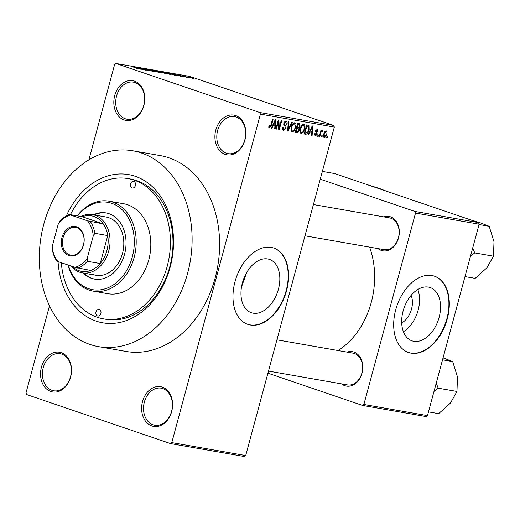 <?xml version="1.0" encoding="UTF-8"?>
<svg xmlns="http://www.w3.org/2000/svg" width="520" height="520" viewBox="0 0 520 520"><rect width="100%" height="100%" fill="white"/><g stroke="black" fill="none" stroke-linecap="round" stroke-linejoin="round"><path stroke-width="0.78" d="M225.147 154.362A20.15 15.327 99.9 0 1 215.806 129.994A20.15 15.327 99.9 0 1 235.619 115.564A20.15 15.327 99.9 0 1 244.966 139.932A20.15 15.327 99.9 0 1 225.147 154.362M236.132 117.007A18.811 14.3 -80.1 0 0 234.488 116.591A18.811 14.3 -80.1 0 0 217.373 131.553A18.811 14.3 -80.1 0 0 226.356 153.218A18.811 14.3 -80.1 0 0 228 153.641A18.811 14.3 -80.1 0 0 245.115 138.671A18.811 14.3 -80.1 0 0 236.132 117.007M151.873 425.945A20.15 15.327 99.9 0 1 142.526 401.576A20.15 15.327 99.9 0 1 162.338 387.147A20.15 15.327 99.9 0 1 171.685 411.515A20.15 15.327 99.9 0 1 151.873 425.945M162.851 388.596A18.811 14.3 -80.1 0 0 161.207 388.174A18.811 14.3 -80.1 0 0 144.092 403.143A18.811 14.3 -80.1 0 0 153.082 424.808A18.811 14.3 -80.1 0 0 154.72 425.224A18.811 14.3 -80.1 0 0 171.834 410.26A18.811 14.3 -80.1 0 0 162.851 388.596M50.798 391.495A20.15 15.327 99.9 0 1 41.451 367.126A20.15 15.327 99.9 0 1 61.263 352.697A20.15 15.327 99.9 0 1 70.609 377.065A20.15 15.327 99.9 0 1 50.798 391.495M61.776 354.14A18.811 14.3 -80.1 0 0 60.132 353.717A18.811 14.3 -80.1 0 0 43.017 368.687A18.811 14.3 -80.1 0 0 52.007 390.351A18.811 14.3 -80.1 0 0 53.645 390.774A18.811 14.3 -80.1 0 0 70.759 375.804A18.811 14.3 -80.1 0 0 61.776 354.14M124.072 119.912A20.15 15.327 99.9 0 1 114.731 95.544A20.15 15.327 99.9 0 1 134.544 81.114A20.15 15.327 99.9 0 1 143.884 105.482A20.15 15.327 99.9 0 1 124.072 119.912M135.05 82.556A18.811 14.3 -80.1 0 0 133.412 82.134A18.811 14.3 -80.1 0 0 116.298 97.103A18.811 14.3 -80.1 0 0 125.281 118.768A18.811 14.3 -80.1 0 0 126.926 119.191A18.811 14.3 -80.1 0 0 144.04 104.221A18.811 14.3 -80.1 0 0 135.05 82.556M241.482 287.06L246.643 272.63M253.084 313.177A28.158 18.161 108.8 0 0 278.025 290.583A28.158 18.161 108.8 0 0 269.483 259.415A28.158 18.161 108.8 0 0 267.716 258.96A28.158 18.161 108.8 0 0 242.775 281.554A28.158 18.161 108.8 0 0 251.316 312.721A28.158 18.161 108.8 0 0 253.084 313.177M250.322 325A40.306 25.994 108.8 0 0 286.013 292.656A40.306 25.994 108.8 0 0 273.793 248.053A40.306 25.994 108.8 0 0 271.258 247.403A40.306 25.994 108.8 0 0 235.567 279.74A40.306 25.994 108.8 0 0 247.786 324.35A40.306 25.994 108.8 0 0 250.322 325M247.592 324.279A40.306 25.994 108.8 0 0 249.931 324.864A40.306 25.994 108.8 0 0 285.578 292.675A40.306 25.994 108.8 0 0 273.598 247.988M383.637 216.853A17.466 13.28 99.9 0 1 390.423 216.801A17.466 13.28 99.9 0 1 398.522 237.919A17.466 13.28 99.9 0 1 381.355 250.425A17.466 13.28 99.9 0 1 378.079 248.612M382.558 249.281A16.12 12.259 -80.1 0 0 383.968 249.645A16.12 12.259 -80.1 0 0 398.638 236.815A16.12 12.259 -80.1 0 0 390.936 218.244A16.12 12.259 -80.1 0 0 389.526 217.886L313.417 204.555M347.139 352.125A17.466 13.28 99.9 0 1 353.925 352.072A17.466 13.28 99.9 0 1 362.024 373.197A17.466 13.28 99.9 0 1 344.851 385.704A17.466 13.28 99.9 0 1 341.575 383.89M346.06 384.56A16.12 12.259 -80.1 0 0 347.471 384.917A16.12 12.259 -80.1 0 0 362.135 372.086A16.12 12.259 -80.1 0 0 354.432 353.522A16.12 12.259 -80.1 0 0 353.028 353.158L276.919 339.833M66.352 215.911A75.231 57.207 99.9 0 1 135.245 176.293A75.231 57.207 99.9 0 1 170.131 267.267A75.231 57.207 99.9 0 1 96.167 321.139A75.231 57.207 99.9 0 1 58.058 261.612M61.282 262.704A71.201 54.145 -80.1 0 0 97.214 317.258A71.201 54.145 -80.1 0 0 103.428 318.851L106.002 319.306A71.201 54.145 -80.1 0 0 170.8 262.639A71.201 54.145 -80.1 0 0 136.78 180.622A71.201 54.145 -80.1 0 0 130.566 179.03L127.985 178.581A71.201 54.145 -80.1 0 0 70.415 214.662M89.882 344.416A99.417 75.602 -80.1 0 0 98.559 346.645A99.417 75.602 -80.1 0 0 189.026 267.527A99.417 75.602 -80.1 0 0 141.531 153.017A99.417 75.602 -80.1 0 0 132.853 150.787A99.417 75.602 -80.1 0 0 42.386 229.905A99.417 75.602 -80.1 0 0 89.882 344.416M98.559 346.645L126.061 351.455A99.417 75.602 -80.1 0 0 216.528 272.337A99.417 75.602 -80.1 0 0 169.026 157.827A99.417 75.602 -80.1 0 0 160.355 155.603L132.853 150.787M338.098 350.545A75.231 57.207 -80.1 0 0 369.597 247.13M411.106 295.399A17.843 11.505 -71.2 0 1 401.7 322.985M413.797 341.315A28.158 18.161 108.8 0 0 438.731 318.714A28.158 18.161 108.8 0 0 430.196 287.553A28.158 18.161 108.8 0 0 428.422 287.099A28.158 18.161 108.8 0 0 403.488 309.692A28.158 18.161 108.8 0 0 412.022 340.86A28.158 18.161 108.8 0 0 413.797 341.315M403.416 331.734A28.158 18.161 108.8 0 0 417.807 289.523M411.028 353.138A40.306 25.994 108.8 0 0 446.719 320.794A40.306 25.994 108.8 0 0 434.499 276.192A40.306 25.994 108.8 0 0 431.964 275.542A40.306 25.994 108.8 0 0 396.272 307.879A40.306 25.994 108.8 0 0 408.493 352.488A40.306 25.994 108.8 0 0 411.028 353.138M408.298 352.417A40.306 25.994 108.8 0 0 410.644 353.002A40.306 25.994 108.8 0 0 446.284 320.814A40.306 25.994 108.8 0 0 434.304 276.127M322.315 135.805L321.964 137.098L321.418 137.001L321.763 135.707L322.315 135.805M320.697 133.302L319.774 136.715L319.228 136.617L321.009 130.032L321.555 130.13L321.269 131.183L322.238 130.13L322.66 130.572L322.25 131.482L321.165 131.976L320.697 133.302L320.171 133.12M322.238 130.13L322.66 130.572L321.847 130.292M318.565 135.148L318.214 136.441L317.668 136.344L318.019 135.05L318.565 135.148M315.133 135.974L314.691 133.731L315.269 133.712L315.744 135.148L316.758 134.258L315.53 130.917L317.272 129.259L318.032 131.359L317.454 131.385L317.038 130.202L316.115 130.884L317.35 134.186L315.289 136.038M314.594 134.765L315.744 135.148M316.024 129.851L317.148 130.234L316.024 129.857M309.913 132.158L308.711 134.778L308.132 134.673L312.24 125.918L312.819 126.016L312.117 135.376L311.545 135.272L311.805 132.49L309.4 131.983M300.865 133.465L300.04 131.898L300.339 128.694C300.911 126.106 302.048 124.644 303.739 124.306C305.078 125.158 305.357 126.835 304.59 129.324L303.167 132.483L301.022 133.536M291.876 131.892L291.057 130.325L291.356 127.121C291.928 124.534 293.059 123.071 294.756 122.733C296.094 123.585 296.374 125.262 295.601 127.751L294.183 130.91L292.032 131.963M269.178 127.933L268.756 127.238L269.022 124.995L269.601 124.976L269.75 126.971L270.524 126.392L272.61 118.976L273.156 119.073L271.499 125.216L269.302 127.992M334.321 127.075L260.416 114.134L259.792 112.509L333.704 125.45L334.321 127.075L245.694 455.559L244.368 456.521L170.463 443.579L26.624 394.55L26 392.925L49.498 305.844M260.416 114.134L171.782 442.618L245.694 455.559M273.033 125.697L271.83 128.323L271.258 128.219L275.366 119.457L275.938 119.561L275.243 128.915L274.671 128.817L274.924 126.028L272.519 125.522M278.369 121.875L276.413 129.123L275.867 129.025L278.311 119.977L278.896 120.075L279.247 127.738L281.203 120.478L281.749 120.575L279.305 129.63L278.72 129.526L278.369 121.875L277.843 121.7M283.244 130.37L283.667 130.513C282.536 130.117 282.204 128.993 282.678 127.14L283.257 127.121L283.998 129.467L285.526 128.109L283.849 123.416L286.072 121.212C287.092 121.55 287.397 122.551 286.988 124.202L286.409 124.222L285.805 122.272L284.382 123.546L284.31 124.495L285.831 125.885L286.078 128.187L283.433 130.455M282.483 128.96L283.998 129.467M284.615 121.856L285.954 122.31L284.603 121.862M292.247 122.415L288.08 131.163L287.547 131.073L288.373 121.739L288.938 121.836L288.067 130.052L291.668 122.31L292.247 122.415M299.306 123.65L300.196 126.191L299.097 127.985L299.24 130.338C298.772 132.035 297.98 132.821 296.861 132.704L295.165 132.405L297.609 123.351L299.579 123.721M309.056 130.046C308.503 132.645 307.405 134.049 305.753 134.258L304.148 133.978L306.592 124.924L308.945 125.515L309.056 130.046L308.536 129.87M323.967 137.527L324.24 137.618C323.245 137.001 323.043 135.779 323.635 133.946L326.079 130.799C327.061 131.398 327.269 132.6 326.697 134.407C326.293 136.312 325.475 137.384 324.24 137.618L324.084 137.579M327.47 136.708L327.119 138.001L326.573 137.904L326.924 136.611L327.47 136.708M333.704 125.45L189.865 76.421L115.953 63.479L114.634 64.441L88.881 159.868M191.113 78.085L189.592 77.662L191.113 78.085M187.363 77.428L185.842 77.005L187.363 77.428M177.853 75.764L172.139 73.639L181.266 76.362L176.293 75.153L177.853 75.764M167.856 73.853L164.983 72.963C162.935 72.287 162.448 72.001 163.52 72.111L171.022 74.412L167.856 73.853M162.851 72.072L163.442 72.404M170.983 74.555L170.495 74.49M158.873 72.28L156 71.389C153.953 70.714 153.465 70.427 154.531 70.538L162.038 72.839L158.873 72.28M153.868 70.499L154.453 70.831M162 72.982L161.512 72.917M152.932 71.416L146.159 69.381C145.048 68.998 144.95 68.88 145.853 69.017L152.659 71.045C153.829 71.455 153.92 71.578 152.932 71.416C153.92 71.578 153.829 71.455 152.659 71.045L152.633 71.149M146.198 69.251L146.166 69.388C145.048 68.998 144.95 68.88 145.853 69.017L145.788 69.251M140.978 69.309L135.265 67.184L144.391 69.907L139.419 68.698L140.978 69.309M259.792 112.509L115.953 63.479M137.371 68.614L132.509 66.697L137.67 68.367L138.703 68.926L137.371 68.614M139.152 68.959L138.703 68.926M145.561 70.109L138.209 67.698L146.555 70.064L141.648 68.302L148.453 70.616L140.114 68.257L145.561 70.109M157.228 72.157L148.272 69.459L156.137 71.832L152.145 70.135L157.228 72.157M166.004 73.691L157.508 71.078L165.672 73.3C166.94 73.736 167.05 73.866 166.004 73.691C167.05 73.866 166.94 73.736 165.672 73.3L165.646 73.398M174.902 75.251L166.491 72.65L173.531 74.438C175.611 75.12 176.066 75.394 174.902 75.251L175.682 75.316M184.717 76.98L179.569 75.231L184.379 76.915M188.922 77.701L183.43 75.92L188.922 77.701M193.505 78.52L189.417 77.383C187.928 76.889 187.583 76.687 188.377 76.772L194.006 78.552M187.883 76.745L188.325 76.986M415.519 213.07L414.901 211.445L478.498 222.58L479.122 224.205L415.519 213.07L363.876 404.469L427.473 415.603L426.153 416.566L362.557 405.431L267.923 373.178M479.122 224.205L427.473 415.603M478.498 222.58L334.659 173.55L322.361 171.399M414.901 211.445L320.262 179.186M362.557 405.431L363.876 404.469M170.463 443.579L171.782 442.618M137.339 67.873L140.328 68.725L137.306 67.99M160.68 72.748L157.8 71.435L154.778 70.954M155.331 70.811L161.155 72.852M158.853 71.442L162.416 72.391L158.828 71.526M162.383 72.527L161.987 72.163M161.681 72.404L165.704 73.495L161.655 72.488M165.666 73.632L165.133 73.21M169.669 74.321L166.784 73.008L163.761 72.527M164.32 72.384C163.514 72.306 163.917 72.534 165.542 73.06L170.138 74.425M167.837 73.014L174.415 74.867L167.811 73.099M173.999 75.088L174.415 74.867M174.213 74.334L177.209 75.186L174.187 74.445M192.79 78.37L188.754 77.148M189.072 77.012L193.044 78.429M271.297 128.141L271.83 128.323M274.677 128.726L275.243 128.915M272.649 125.255L274.924 126.028M274.722 122.128L273.507 124.67L275.028 124.943L275.438 120.458L274.722 122.128L274.196 121.947M273 124.501L273.507 124.67M274.969 120.302L275.438 120.458M275.892 128.947L276.413 129.123M278.629 127.53L279.247 127.738M278.714 129.428L279.305 129.63M286.449 124.02L286.988 124.202M283.861 123.364L284.382 123.546M283.699 124.287L284.31 124.495M283.81 125.203L285.831 125.885M285.552 128.011L286.078 128.187M287.553 130.988L288.08 131.163M287.651 129.916L288.067 130.052M295.081 127.576L295.601 127.751M293.462 130.663L294.183 130.91M294.469 123.786C293.169 124.072 292.312 125.216 291.896 127.231C291.324 129.084 291.531 130.325 292.526 130.956C293.793 130.689 294.645 129.578 295.061 127.627L295.386 125.541L294.469 123.786L293.221 123.364L294.469 123.786M291.375 127.056L291.896 127.231M291.083 130.475L292.526 130.956M299.663 126.009L300.196 126.191M296.589 127.127L299.097 127.985M298.714 130.156L299.24 130.338M297.869 124.508L297.141 127.212L298.766 127.406L299.611 126.243L298.825 124.677L297.343 124.326M296.615 127.03L297.141 127.212M297.394 124.15L299.202 124.761L297.382 124.183M296.855 128.271L295.997 131.443L297.758 131.631L298.695 130.247L297.934 128.459L296.329 128.089M295.477 131.267L295.997 131.443M296.374 127.927L298.226 128.531L296.381 127.901M304.064 129.149L304.59 129.324M302.445 132.236L303.167 132.483M303.459 125.359C302.153 125.645 301.294 126.789 300.885 128.804C300.307 130.656 300.514 131.898 301.509 132.529C302.783 132.262 303.628 131.151 304.05 129.201L304.369 127.114L303.459 125.359L302.204 124.937L303.459 125.359M300.358 128.629L300.885 128.804M300.066 132.048L301.509 132.529M304.219 133.738L305.753 134.258M306.852 126.081L304.98 133.016L305.968 133.191L307.697 132.113L308.516 129.935L308.555 126.568L306.332 125.898M304.46 132.841L304.98 133.016M306.371 125.755L308.555 126.568M308.172 134.595L308.711 134.778M311.558 135.18L312.117 135.376M309.524 131.709L311.805 132.49M311.603 128.583L310.382 131.131L311.903 131.398L312.319 126.913L311.603 128.583L311.077 128.407M309.881 130.956L310.382 131.131M311.851 126.757L312.319 126.913M314.594 134.751L315.543 135.077M317.486 131.177L318.032 131.359M315.594 130.702L316.115 130.884M315.464 131.228L316.141 131.456M316.81 133.998L317.35 134.186M317.688 136.26L318.214 136.441M319.254 136.539L319.774 136.715M320.743 131.001L321.269 131.183M320.541 131.762L321.165 131.976M321.438 136.916L321.964 137.098M326.17 134.232L326.697 134.407M325.806 131.736L324.181 134.037L324.506 136.682L326.137 134.375L325.806 131.736L324.812 131.398L325.806 131.736M323.661 133.855L324.181 134.037M323.336 136.285L324.344 136.624M323.336 136.292L324.506 136.682M326.599 137.82L327.119 138.001M97.559 315.965A3.361 2.554 -80.1 0 0 97.851 316.036A3.361 2.554 -80.1 0 0 100.913 313.365A3.361 2.554 -80.1 0 0 99.307 309.498A3.361 2.554 -80.1 0 0 99.015 309.419A3.361 2.554 -80.1 0 0 95.953 312.097A3.361 2.554 -80.1 0 0 97.559 315.965M132.106 187.935A3.361 2.554 -80.1 0 0 132.399 188.006A3.361 2.554 -80.1 0 0 135.453 185.334A3.361 2.554 -80.1 0 0 133.848 181.467A3.361 2.554 -80.1 0 0 133.555 181.389A3.361 2.554 -80.1 0 0 130.501 184.061A3.361 2.554 -80.1 0 0 132.106 187.935M83.187 273.026A33.586 25.538 -80.1 0 0 91.513 278.337A33.586 25.538 -80.1 0 0 94.445 279.091A33.586 25.538 -80.1 0 0 125.008 252.363A33.586 25.538 -80.1 0 0 108.96 213.675A33.586 25.538 -80.1 0 0 106.028 212.921A33.586 25.538 -80.1 0 0 93.385 214.799M84.052 273.175A33.586 25.538 -80.1 0 0 92.372 278.486A33.586 25.538 -80.1 0 0 94.874 279.162M68.276 265.089A44.337 33.715 -80.1 0 0 88.719 288.685A44.337 33.715 -80.1 0 0 132.308 256.939A44.337 33.715 -80.1 0 0 111.755 203.327A44.337 33.715 -80.1 0 0 77.63 215.93M77.266 215.865A45.675 34.736 99.9 0 1 108.973 201.162A45.675 34.736 99.9 0 1 112.957 202.189A45.675 34.736 99.9 0 1 134.784 254.8A45.675 34.736 99.9 0 1 93.216 291.148A45.675 34.736 99.9 0 1 89.232 290.127A45.675 34.736 99.9 0 1 67.918 264.972M93.216 291.148L107.828 293.709A45.675 34.736 -80.1 0 0 149.396 257.355A45.675 34.736 -80.1 0 0 127.569 204.744A45.675 34.736 -80.1 0 0 123.585 203.723L108.973 201.162M103.428 318.851A71.201 54.145 -80.1 0 0 168.22 262.184A71.201 54.145 -80.1 0 0 134.199 180.174A71.201 54.145 -80.1 0 0 127.985 178.581M80.886 216.495A29.555 22.477 99.9 0 1 92.443 214.636L106.191 217.042A29.555 22.477 99.9 0 1 108.771 217.705A29.555 22.477 99.9 0 1 122.895 251.752A29.555 22.477 99.9 0 1 95.999 275.269A29.555 22.477 99.9 0 1 93.418 274.606M106.457 213.005A33.586 25.538 -80.1 0 0 94.244 214.948M470.496 256.165L474.747 252.915L493.46 256.191L486.98 267.748L475.144 278.369L464.984 276.594M474.747 252.915L472.706 247.975M479.031 224.536L489.19 226.311L494 241.722L493.46 256.191M468.403 219.141L480.571 222.931L489.19 226.311M61.945 237.517A14.911 11.342 99.9 0 1 76.609 226.837A14.911 11.342 99.9 0 1 83.525 244.868A14.911 11.342 99.9 0 1 68.861 255.547A14.911 11.342 99.9 0 1 61.945 237.517M83.453 244.758A14.105 10.725 -80.1 0 0 75.686 227.389A14.105 10.725 -80.1 0 0 63.044 237.803A14.105 10.725 -80.1 0 0 70.818 255.177A14.105 10.725 -80.1 0 0 83.453 244.758M92.443 214.636A29.555 22.477 99.9 0 1 108.726 251.036A29.555 22.477 99.9 0 1 82.245 272.864A29.555 22.477 99.9 0 1 70.98 266.012M72.352 266.481A28.21 21.456 -80.1 0 0 90.714 270.459A28.21 21.456 -80.1 0 0 100.204 263.549A28.21 21.456 -80.1 0 0 106.892 250.556A28.21 21.456 -80.1 0 0 107.757 235.573A28.21 21.456 -80.1 0 0 103.278 223.906L82.251 216.736L69.361 214.481L70.544 215.026A26.871 20.43 -80.1 0 0 58.286 223.951L52.202 246.5A26.871 20.43 -80.1 0 0 57.98 261.579L74.925 267.358A26.871 20.43 -80.1 0 0 87.184 258.427L93.269 235.879A26.871 20.43 -80.1 0 0 87.49 220.799L70.544 215.026M87.49 220.799L103.278 223.906A28.21 21.456 -80.1 0 0 82.251 216.736M87.184 258.427L87.315 261.293L100.204 263.549L107.757 235.573L94.861 233.317L93.269 235.879M57.98 261.579L56.803 261.04A28.21 21.456 99.9 0 1 52.325 249.366L52.202 246.5M58.286 223.951L59.878 221.39A28.21 21.456 99.9 0 1 69.361 214.481M90.714 270.459L74.925 267.358M87.315 261.293A28.21 21.456 99.9 0 1 77.825 268.203M90.389 221.644A28.21 21.456 99.9 0 1 94.861 233.317M433.999 391.437L438.25 388.193L436.202 383.253M428.487 411.866L438.646 413.647L450.476 403.026L456.957 391.469L438.25 388.193M442.526 359.808L452.686 361.589L457.503 376.994L456.957 391.469M443.053 357.864L452.686 361.589M366.743 184.489L378.911 188.279L386.802 191.321M270.972 125.041L271.499 125.216M283.719 124.813L285.006 125.255M287.781 128.434L288.236 128.59M295.236 132.151L296.861 132.704M315.425 131.521L316.667 131.944M308.152 126.328L306.377 125.723M304.98 235.814L383.968 249.645M347.471 384.917L268.483 371.091M82.245 272.864L95.999 275.269"/></g></svg>
